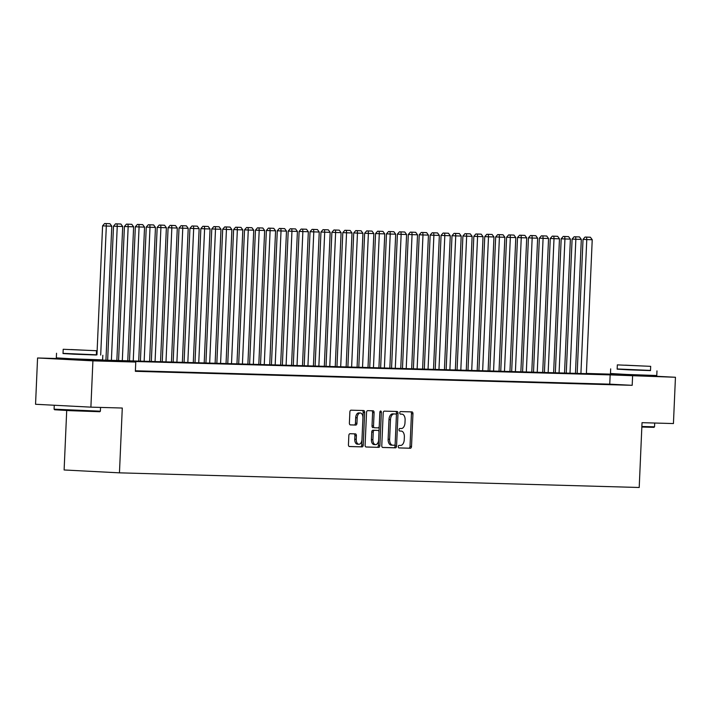 <?xml version="1.0" encoding="UTF-8"?>
<svg xmlns="http://www.w3.org/2000/svg" width="711" height="711" viewBox="0 0 711 711"><rect width="100%" height="100%" fill="white"/><g stroke="black" fill="none" stroke-linecap="round" stroke-linejoin="round"><path stroke-width="1.07" d="M398.284 446.641A1.271 0.747 93 0 0 398.969 447.93A1.271 0.747 93 0 0 398.978 447.93L410.371 448.25A1.822 1.075 93 0 0 411.518 446.464L412.949 413.749A1.822 1.075 93 0 0 411.971 411.9A1.822 1.075 93 0 0 411.953 411.9L400.569 411.58A1.271 0.747 93 0 0 399.76 412.833A1.271 0.747 93 0 0 400.444 414.122A1.271 0.747 93 0 0 400.453 414.122L401.928 414.166A5.821 3.431 93 0 1 401.982 414.166A5.821 3.431 93 0 1 405.11 420.077L404.986 422.805A5.821 3.431 93 0 1 401.306 428.529L399.831 428.484A1.271 0.747 93 0 0 399.022 429.737A1.271 0.747 93 0 0 399.706 431.026A1.271 0.747 93 0 0 399.715 431.026L401.191 431.07A5.821 3.431 93 0 1 401.244 431.07A5.821 3.431 93 0 1 404.363 436.981L404.248 439.709A5.821 3.431 93 0 1 400.569 445.433L399.093 445.388A1.271 0.747 93 0 0 398.284 446.641M92.03 360.29L66.852 359.188M646.183 375.897L620.996 374.804M349.999 433.719A1.822 1.075 93 0 0 348.843 435.505L348.443 444.686A1.822 1.075 93 0 0 349.421 446.535A1.822 1.075 93 0 0 349.439 446.535L362.086 446.89A1.822 1.075 93 0 0 363.232 445.104L364.663 412.389A1.822 1.075 93 0 0 363.685 410.54L351.021 410.185A1.822 1.075 93 0 0 349.874 411.971L349.385 423.054A1.822 1.075 93 0 0 350.363 424.902A1.822 1.075 93 0 0 350.381 424.902L355.793 425.062A1.822 1.075 93 0 0 356.949 423.267L357.189 417.775A4.87 2.871 93 0 1 360.308 412.993A4.87 2.871 93 0 1 362.921 417.935L361.979 439.469A4.87 2.871 93 0 1 358.859 444.251A4.87 2.871 93 0 1 356.247 439.309L356.398 435.719A1.822 1.075 93 0 0 355.42 433.879L349.999 433.719M646.183 375.746L675.45 377.265L673.433 423.56L642.033 422.672L639.207 487.488L119.457 472.842L122.283 408.034L90.892 407.145L92.91 360.85L37.567 357.98L66.861 358.806M675.45 377.265L610.154 374.893L113.333 360.895L135.765 362.059L92.91 360.85M135.765 362.059L135.366 371.32L632.186 385.318L632.594 376.057M381.78 445.628A1.822 1.075 93 0 0 382.758 447.477A1.822 1.075 93 0 0 382.767 447.477L395.414 447.832A1.822 1.075 93 0 0 396.569 446.046L398 413.331A1.822 1.075 93 0 0 397.022 411.482L384.358 411.127A1.822 1.075 93 0 0 383.202 412.913L381.78 445.628M365.898 446.961L378.75 447.361L366.103 447.006A1.822 1.075 93 0 1 366.085 447.006L366.103 447.006M371.817 410.771A1.822 1.075 93 0 1 372.6 412.576L374.093 412.656A1.822 1.075 93 0 0 373.115 410.807L367.694 410.656A1.822 1.075 93 0 0 366.538 412.442L365.107 445.157A1.822 1.075 93 0 0 366.085 447.006M374.093 412.656L373.515 425.925A1.822 1.075 93 0 0 374.493 427.773A1.822 1.075 93 0 0 374.51 427.773L378.101 427.871A1.822 1.075 93 0 0 379.247 426.085L379.852 412.273A1.271 0.747 93 0 1 380.669 411.02A1.271 0.747 93 0 1 381.354 412.309L379.905 445.575A1.822 1.075 93 0 1 378.75 447.361M609.878 384.429L616.428 384.615L609.878 384.429M598.964 384.127L605.514 384.304L598.964 384.127M588.041 383.816L594.592 384.002L588.041 383.816M577.119 383.505L583.669 383.691L577.119 383.505M566.205 383.202L572.755 383.389L566.205 383.202M555.282 382.891L561.832 383.078L555.282 382.891M544.368 382.589L550.918 382.767L544.368 382.589M533.446 382.278L539.996 382.465L533.446 382.278M522.523 381.967L529.073 382.154L522.523 381.967M511.609 381.665L518.159 381.851L511.609 381.665M500.686 381.354L507.236 381.54L500.686 381.354M489.772 381.052L496.322 381.229L489.772 381.052M478.85 380.74L485.4 380.927L478.85 380.74M467.927 380.429L474.477 380.616L467.927 380.429M457.013 380.127L463.563 380.305L457.013 380.127M446.09 379.816L452.64 380.003L446.09 379.816M435.176 379.505L441.727 379.692L435.176 379.505M424.254 379.203L430.804 379.39L424.254 379.203M413.331 378.892L419.881 379.079L413.331 378.892M402.417 378.59L408.967 378.767L402.417 378.59M391.494 378.279L398.044 378.465L391.494 378.279M380.581 377.968L387.131 378.154L380.581 377.968M369.658 377.665L376.208 377.852L369.658 377.665M358.735 377.354L365.285 377.541L358.735 377.354M347.821 377.052L354.371 377.23L347.821 377.052M336.898 376.741L343.449 376.928L336.898 376.741M325.985 376.43L332.535 376.617L325.985 376.43M315.062 376.128L321.612 376.315L315.062 376.128M304.139 375.817L310.698 376.003L304.139 375.817M293.225 375.515L299.775 375.692L293.225 375.515M282.303 375.204L288.853 375.39L282.303 375.204M271.389 374.893L277.939 375.079L271.389 374.893M260.466 374.59L267.016 374.768L260.466 374.59M249.543 374.279L256.102 374.466L249.543 374.279M238.629 373.968L245.179 374.155L238.629 373.968M227.707 373.666L234.257 373.853L227.707 373.666M216.793 373.355L223.343 373.542L216.793 373.355M205.87 373.053L212.42 373.231L205.87 373.053M194.947 372.742L201.506 372.928L194.947 372.742M184.033 372.431L190.584 372.617L184.033 372.431M173.111 372.129L179.661 372.315L173.111 372.129M162.197 371.817L168.747 372.004L162.197 371.817M151.274 371.515L157.824 371.693L151.274 371.515M140.351 371.204L146.91 371.391L140.351 371.204M632.186 385.318L609.754 384.153L135.392 370.786M135.374 371.053L135.988 371.08L135.374 371.062M66.71 410.505L64.114 469.971L119.457 472.842M586.388 373.444L621.014 374.439M90.892 407.145L35.55 404.275L37.567 357.98M92.057 359.793L586.379 373.657M609.754 384.153L610.154 374.893M399.795 430.999A5.821 3.431 93 0 0 399.742 430.99A5.821 3.431 93 0 0 399.698 430.99L401.191 431.07M400.533 414.095A5.821 3.431 93 0 0 400.48 414.086A5.821 3.431 93 0 0 400.435 414.086L401.928 414.166M398.809 447.894L408.869 448.179A1.822 1.075 93 0 0 410.025 446.384L411.456 413.669A1.822 1.075 93 0 0 410.665 411.865M382.562 447.432L393.921 447.752A1.822 1.075 93 0 0 395.076 445.966L396.498 413.251A1.822 1.075 93 0 0 395.716 411.447M394.347 445.255A1.271 0.747 93 0 0 395.156 444.002L396.409 415.286A1.271 0.747 93 0 0 395.725 413.989A1.271 0.747 93 0 0 395.716 413.989L394.161 413.944A5.821 3.431 93 0 0 390.472 419.668L389.619 439.3A5.821 3.431 93 0 0 392.748 445.21A5.821 3.431 93 0 0 392.792 445.21L394.347 445.255M392.703 445.202L391.299 445.13A5.821 3.431 93 0 1 391.254 445.13A5.821 3.431 93 0 1 388.126 439.22L388.979 419.588A5.821 3.431 93 0 1 392.668 413.873L394.214 413.909M372.6 412.576L372.022 425.845A1.822 1.075 93 0 0 372.999 427.693A1.822 1.075 93 0 0 373.008 427.693L372.999 427.693M377.257 447.281A1.822 1.075 93 0 0 378.403 445.495L379.861 412.238A1.271 0.747 93 0 0 379.861 412.167M372.911 439.691A4.87 2.871 93 0 0 375.532 444.633A4.87 2.871 93 0 0 378.652 439.851L378.981 432.261A1.822 1.075 93 0 0 378.003 430.413A1.822 1.075 93 0 0 377.985 430.413L374.395 430.315A1.822 1.075 93 0 0 373.248 432.101L372.911 439.691L371.418 439.611A4.87 2.871 93 0 0 374.03 444.553L375.532 444.633M371.418 439.611L371.746 432.021A1.822 1.075 93 0 1 372.902 430.235L376.492 430.342M358.859 444.251L357.366 444.179A4.87 2.871 93 0 1 354.745 439.238L354.905 435.647A1.822 1.075 93 0 0 354.122 433.834M360.308 412.993L358.806 412.913A4.87 2.871 93 0 0 355.687 417.695L357.189 417.775M350.176 424.867L354.3 424.982A1.822 1.075 93 0 0 355.447 423.196L355.687 417.695M349.225 446.49L360.593 446.81A1.822 1.075 93 0 0 361.739 445.024L363.17 412.309A1.822 1.075 93 0 0 362.388 410.505M580.905 373.826L586.771 239.571L592.227 239.723L586.371 373.977M586.575 237.127L590.397 237.234L585.073 237.047L586.575 237.127L586.771 239.571L583.029 239.376L577.163 373.719M592.227 239.723L590.397 237.234M585.073 237.047L583.029 239.376M641.873 426.484L654.529 426.813L653.951 427.347L641.846 427.035M654.529 426.813L654.698 423.036M617.166 368.965L650.503 370.422M610.678 368.867L610.473 373.497L626.444 374.439L656.777 375.515L656.973 370.884M650.681 366.343L650.494 370.6L628.657 369.827L617.157 369.151L617.344 364.885L650.681 366.343L617.344 364.885M625.342 365.17L644.753 366.085L625.342 365.17M99.807 411.731L70.327 410.682L54.623 409.758L54.089 409.18L100.384 411.198L99.807 411.731M63.021 353.358L96.349 354.807M56.533 353.251L56.329 357.882L72.291 358.824L102.624 359.899L102.828 355.278M96.536 350.727L96.349 354.993L74.504 354.22L63.012 353.536L63.199 349.279L96.536 350.727L63.199 349.279M71.189 349.554L90.608 350.47L71.189 349.554M569.991 373.515L575.848 239.26L581.314 239.411L575.448 373.666M575.652 236.816L579.474 236.923L574.159 236.745L575.652 236.816L575.848 239.26L572.106 239.065L566.249 373.408M581.314 239.411L579.474 236.923M574.159 236.745L572.106 239.065M559.068 373.204L564.934 238.958L570.391 239.109L564.525 373.364M564.73 236.514L568.551 236.621L563.236 236.434L564.73 236.514L564.934 238.958L561.192 238.763L555.327 373.097M570.391 239.109L568.551 236.621M563.236 236.434L561.192 238.763M548.145 372.902L554.011 238.647L559.468 238.798L553.611 373.053M553.816 236.203L557.637 236.31L552.314 236.123L553.816 236.203L554.011 238.647L550.27 238.452L544.404 372.795M559.468 238.798L557.637 236.31M552.314 236.123L550.27 238.452M537.232 372.591L543.088 238.336L548.554 238.496L542.689 372.742M542.893 235.892L546.715 236.008L541.4 235.821L542.893 235.892L543.088 238.336L539.356 238.141L533.49 372.484M548.554 238.496L546.715 236.008M541.4 235.821L539.356 238.141M526.309 372.28L532.175 238.034L537.632 238.185L531.775 372.44M531.979 235.59L535.801 235.697L530.477 235.51L531.979 235.59L532.175 238.034L528.433 237.838L522.567 372.182M537.632 238.185L535.801 235.697M530.477 235.51L528.433 237.838M515.395 371.977L521.252 237.723L526.718 237.874L520.852 372.129M521.056 235.279L524.878 235.385L519.563 235.208L521.056 235.279L521.252 237.723L517.51 237.527L511.653 371.871M526.718 237.874L524.878 235.385M519.563 235.208L517.51 237.527M504.472 371.666L510.338 237.412L515.795 237.572L509.929 371.826M510.134 234.977L513.955 235.083L508.641 234.897L510.134 234.977L510.338 237.412L506.596 237.225L500.731 371.56M515.795 237.572L513.955 235.083M508.641 234.897L506.596 237.225M493.55 371.364L499.415 237.11L504.872 237.261L499.015 371.515M499.22 234.666L503.041 234.772L497.718 234.586L499.22 234.666L499.415 237.11L495.674 236.914L489.808 371.258M504.872 237.261L503.041 234.772M497.718 234.586L495.674 236.914M482.636 371.053L488.493 236.799L493.958 236.959L488.093 371.204M488.297 234.354L492.119 234.47L486.804 234.283L488.297 234.354L488.493 236.799L484.76 236.603L478.894 370.946M493.958 236.959L492.119 234.47M486.804 234.283L484.76 236.603M471.713 370.742L477.579 236.496L483.036 236.647L477.179 370.902M477.383 234.052L481.205 234.159L475.881 233.972L477.383 234.052L477.579 236.496L473.837 236.301L467.971 370.644M483.036 236.647L481.205 234.159M475.881 233.972L473.837 236.301M460.799 370.44L466.656 236.185L472.122 236.336L466.256 370.591M466.46 233.741L470.282 233.848L464.967 233.661L466.46 233.741L466.656 236.185L462.914 235.99L457.057 370.333M472.122 236.336L470.282 233.848M464.967 233.661L462.914 235.99M449.876 370.129L455.742 235.874L461.199 236.034L455.333 370.28M455.538 233.439L459.359 233.546L454.045 233.359L455.538 233.439L455.742 235.874L452 235.688L446.135 370.022M461.199 236.034L459.359 233.546M454.045 233.359L452 235.688M438.954 369.827L444.819 235.572L450.276 235.723L444.419 369.978M444.624 233.128L448.445 233.235L443.122 233.048L444.624 233.128L444.819 235.572L441.078 235.377L435.212 369.72M450.276 235.723L448.445 233.235M443.122 233.048L441.078 235.377M428.04 369.516L433.897 235.261L439.362 235.412L433.497 369.667M433.701 232.817L437.523 232.924L432.208 232.746L433.701 232.817L433.897 235.261L430.164 235.065L424.298 369.409M439.362 235.412L437.523 232.924M432.208 232.746L430.164 235.065M417.117 369.205L422.983 234.959L428.44 235.11L422.583 369.365M422.787 232.515L426.609 232.621L421.285 232.435L422.787 232.515L422.983 234.959L419.241 234.763L413.375 369.098M428.44 235.11L426.609 232.621M421.285 232.435L419.241 234.763M406.203 368.902L412.06 234.648L417.526 234.799L411.66 369.053M411.865 232.204L415.686 232.31L410.371 232.124L411.865 232.204L412.06 234.648L408.318 234.452L402.462 368.796M417.526 234.799L415.686 232.31M410.371 232.124L408.318 234.452M395.28 368.591L401.146 234.337L406.603 234.497L400.737 368.742M400.942 231.893L404.763 232.008L399.449 231.822L400.942 231.893L401.146 234.337L397.405 234.141L391.539 368.485M406.603 234.497L404.763 232.008M399.449 231.822L397.405 234.141M384.358 368.28L390.223 234.035L395.68 234.186L389.824 368.44M390.028 231.59L393.85 231.697L388.526 231.51L390.028 231.59L390.223 234.035L386.482 233.839L380.616 368.182M395.68 234.186L393.85 231.697M388.526 231.51L386.482 233.839M373.444 367.978L379.301 233.723L384.767 233.875L378.901 368.129M379.105 231.279L382.927 231.386L377.612 231.208L379.105 231.279L379.301 233.723L375.568 233.528L369.702 367.871M384.767 233.875L382.927 231.386M377.612 231.208L375.568 233.528M362.521 367.667L368.387 233.412L373.844 233.572L367.987 367.827M368.191 230.977L372.013 231.084L366.689 230.897L368.191 230.977L368.387 233.412L364.645 233.226L358.779 367.56M373.844 233.572L372.013 231.084M366.689 230.897L364.645 233.226M351.607 367.365L357.464 233.11L362.93 233.261L357.064 367.516M357.269 230.666L361.09 230.773L355.776 230.586L357.269 230.666L357.464 233.11L353.723 232.915L347.866 367.258M362.93 233.261L361.09 230.773M355.776 230.586L353.723 232.915M340.685 367.054L346.55 232.799L352.007 232.959L346.141 367.205M346.346 230.355L350.168 230.471L344.853 230.284L346.346 230.355L346.55 232.799L342.809 232.604L336.943 366.947M352.007 232.959L350.168 230.471M344.853 230.284L342.809 232.604M329.762 366.743L335.628 232.497L341.084 232.648L335.228 366.903M335.432 230.053L339.254 230.16L333.93 229.973L335.432 230.053L335.628 232.497L331.886 232.301L326.02 366.645M341.084 232.648L339.254 230.16M333.93 229.973L331.886 232.301M318.848 366.441L324.705 232.186L330.171 232.337L324.305 366.592M324.509 229.742L328.331 229.849L323.016 229.662L324.509 229.742L324.705 232.186L320.972 231.99L315.106 366.334M330.171 232.337L328.331 229.849M323.016 229.662L320.972 231.99M307.925 366.129L313.791 231.875L319.248 232.035L313.391 366.281M313.595 229.44L317.417 229.546L312.093 229.36L313.595 229.44L313.791 231.875L310.049 231.688L304.184 366.023M319.248 232.035L317.417 229.546M312.093 229.36L310.049 231.688M297.011 365.827L302.868 231.573L308.334 231.724L302.468 365.978M302.673 229.129L306.494 229.235L301.18 229.049L302.673 229.129L302.868 231.573L299.127 231.377L293.27 365.721M308.334 231.724L306.494 229.235M301.18 229.049L299.127 231.377M286.089 365.516L291.954 231.262L297.411 231.413L291.546 365.667M291.75 228.818L295.572 228.924L290.257 228.746L291.75 228.818L291.954 231.262L288.213 231.066L282.347 365.41M297.411 231.413L295.572 228.924M290.257 228.746L288.213 231.066M275.166 365.205L281.032 230.959L286.489 231.111L280.632 365.365M280.836 228.515L284.658 228.622L279.334 228.435L280.836 228.515L281.032 230.959L277.29 230.764L271.424 365.099M286.489 231.111L284.658 228.622M279.334 228.435L277.29 230.764M264.252 364.903L270.109 230.648L275.575 230.799L269.709 365.054M269.913 228.204L273.735 228.311L268.42 228.124L269.913 228.204L270.109 230.648L266.376 230.453L260.51 364.796M275.575 230.799L273.735 228.311M268.42 228.124L266.376 230.453M253.329 364.592L259.195 230.337L264.652 230.497L258.795 364.743M259 227.902L262.821 228.009L257.498 227.822L259 227.902L259.195 230.337L255.453 230.151L249.588 364.485M264.652 230.497L262.821 228.009M257.498 227.822L255.453 230.151M242.415 364.281L248.272 230.035L253.738 230.186L247.872 364.441M248.077 227.591L251.898 227.698L246.584 227.511L248.077 227.591L248.272 230.035L244.531 229.84L238.674 364.183M253.738 230.186L251.898 227.698M246.584 227.511L244.531 229.84M231.493 363.979L237.358 229.724L242.815 229.875L236.95 364.13M237.154 227.28L240.976 227.387L235.661 227.209L237.154 227.28L237.358 229.724L233.617 229.529L227.751 363.872M242.815 229.875L240.976 227.387M235.661 227.209L233.617 229.529M220.57 363.668L226.436 229.422L231.893 229.573L226.036 363.828M226.24 226.978L230.062 227.085L224.738 226.898L226.24 226.978L226.436 229.422L222.694 229.226L216.828 363.561M231.893 229.573L230.062 227.085M224.738 226.898L222.694 229.226M209.656 363.365L215.513 229.111L220.979 229.262L215.113 363.517M215.317 226.667L219.139 226.773L213.824 226.587L215.317 226.667L215.513 229.111L211.78 228.915L205.914 363.259M220.979 229.262L219.139 226.773M213.824 226.587L211.78 228.915M198.733 363.054L204.599 228.8L210.056 228.96L204.199 363.205M204.404 226.356L208.225 226.471L202.902 226.285L204.404 226.356L204.599 228.8L200.858 228.604L194.992 362.948M210.056 228.96L208.225 226.471M202.902 226.285L200.858 228.604M187.82 362.743L193.676 228.498L199.142 228.649L193.276 362.903M193.481 226.054L197.303 226.16L191.988 225.974L193.481 226.054L193.676 228.498L189.944 228.302L184.078 362.646M199.142 228.649L197.303 226.16M191.988 225.974L189.944 228.302M176.897 362.441L182.763 228.187L188.219 228.338L182.354 362.592M182.558 225.743L186.38 225.849L181.065 225.663L182.558 225.743L182.763 228.187L179.021 227.991L173.155 362.334M188.219 228.338L186.38 225.849M181.065 225.663L179.021 227.991M165.983 362.13L171.84 227.875L177.297 228.035L171.44 362.29M171.644 225.44L175.466 225.547L170.142 225.36L171.644 225.44L171.84 227.875L168.098 227.689L162.232 362.023M177.297 228.035L175.466 225.547M170.142 225.36L168.098 227.689M155.06 361.828L160.917 227.573L166.383 227.724L160.517 361.979M160.722 225.129L164.543 225.236L159.228 225.049L160.722 225.129L160.917 227.573L157.184 227.378L151.319 361.721M166.383 227.724L164.543 225.236M159.228 225.049L157.184 227.378M144.137 361.517L150.003 227.262L155.46 227.422L149.603 361.668M149.808 224.818L153.629 224.934L148.306 224.747L149.808 224.818L150.003 227.262L146.262 227.067L140.396 361.41M155.46 227.422L153.629 224.934M148.306 224.747L146.262 227.067M133.224 361.206L139.08 226.96L144.546 227.111L138.681 361.366M138.885 224.516L142.707 224.623L137.392 224.436L138.885 224.516L139.08 226.96L135.348 226.765L129.482 361.099M144.546 227.111L142.707 224.623M137.392 224.436L135.348 226.765M122.301 360.904L128.167 226.649L133.624 226.8L127.758 361.055M127.962 224.205L131.784 224.312L126.469 224.125L127.962 224.205L128.167 226.649L124.425 226.454L118.559 360.797M133.624 226.8L131.784 224.312M126.469 224.125L124.425 226.454M111.387 360.593L117.244 226.338L122.701 226.498L116.844 360.744M117.048 223.903L120.87 224.009L115.555 223.823L117.048 223.903L117.244 226.338L113.502 226.151L107.637 360.486M122.701 226.498L120.87 224.009M115.555 223.823L113.502 226.151M100.695 355.073L106.321 226.036L111.787 226.187L105.921 360.441M106.126 223.592L109.947 223.698L104.633 223.512L106.126 223.592L106.321 226.036L102.588 225.84L96.954 354.842M111.787 226.187L109.947 223.698M104.633 223.512L102.588 225.84M411.456 413.669L412.949 413.749M410.025 446.384L411.518 446.464M408.869 448.179L410.371 448.25M396.498 413.251L398 413.331M395.076 445.966L396.569 446.046M393.921 447.752L395.414 447.832M392.668 413.873L394.161 413.944M388.979 419.588L390.472 419.668M388.126 439.22L389.619 439.3M372.022 425.845L373.515 425.925M379.861 412.238L381.354 412.309M378.403 445.495L379.905 445.575M372.902 430.235L374.395 430.315M371.746 432.021L373.248 432.101M354.905 435.647L356.398 435.719M354.745 439.238L356.247 439.309M355.447 423.196L356.949 423.267M354.3 424.982L355.793 425.062M363.17 412.309L364.663 412.389M361.739 445.024L363.232 445.104M360.593 446.81L362.086 446.89M399.742 430.99L401.244 431.07M400.48 414.086L401.982 414.166M391.254 445.13L392.748 445.21M646.21 375.275L646.175 376.057M621.023 374.173L620.987 374.964M100.553 407.421L100.384 411.198M92.057 359.659L92.03 360.45M66.878 358.557L66.843 359.348M54.258 405.243L54.089 409.172"/></g></svg>
